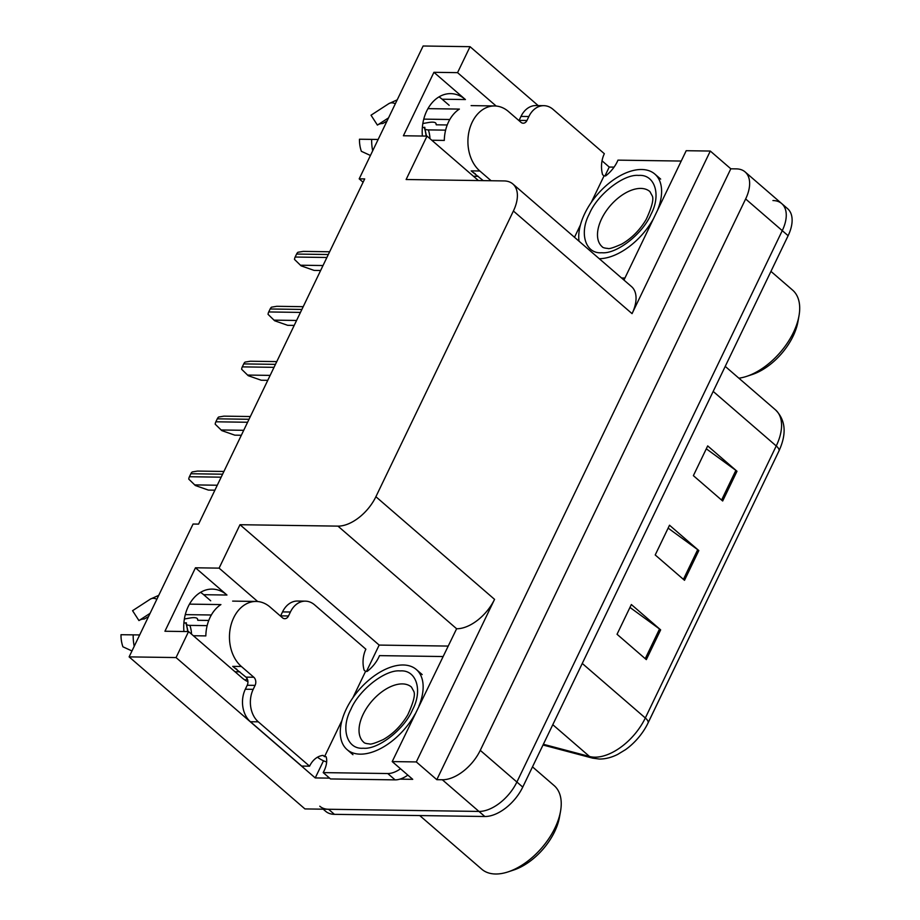 <?xml version="1.0" encoding="UTF-8"?>
<svg xmlns="http://www.w3.org/2000/svg" width="920" height="920" viewBox="0 0 920 920"><rect width="100%" height="100%" fill="white"/><g stroke="black" fill="none" stroke-linecap="round" stroke-linejoin="round"><path stroke-width="1.38" d="M200.537 592.365A37.651 27.968 -89.2 0 1 203.665 594.699L210.703 600.794M183.919 631.511A37.651 27.968 -89.2 0 1 212.244 589.11A37.651 27.968 -89.2 0 1 226.964 595.033L195.465 567.789L219.098 568.134L239.993 524.71L337.95 526.125A35.294 20.044 -49.1 0 0 375.889 496.719L513.394 211.013A35.294 20.044 -49.1 0 0 512.854 183.977A35.294 20.044 -49.1 0 0 504.079 180.929L406.122 179.515L427.018 136.102L478.434 180.561M604.957 175.927L609.235 167.049L614.065 167.118M366.493 671.416L379.166 645.081L447.81 646.07M329.59 778.136L315.238 777.929L323.495 760.771M337.95 526.125L456.619 628.751L392.207 761.587L412.723 779.332L399.889 779.148M513.394 211.013L632.051 313.639L710.309 151.052L686.205 150.708L623.956 280.059M632.051 313.639A35.294 20.044 -49.1 0 0 631.522 286.603L512.854 183.977M456.619 628.751A35.294 20.044 -49.1 0 0 494.557 599.357L416.311 761.932L436.816 779.677L730.813 168.797L736.322 168.877A35.294 20.044 130.9 0 1 745.096 171.913A35.294 20.044 130.9 0 1 745.637 198.961L480.263 750.352A35.294 20.044 130.9 0 1 442.324 779.757L436.816 779.677M392.207 761.587L416.311 761.932M772.949 200.548A35.294 20.044 130.9 0 1 781.724 203.596A35.294 20.044 130.9 0 1 782.264 230.632L516.89 782.034A35.294 20.044 130.9 0 1 478.952 811.428L304.934 808.921L129.122 656.88L176.053 657.558L315.238 777.929M496.167 106.041L457.55 72.645L470.051 46.678L423.119 46L359.191 178.848L363.112 182.229M470.051 46.678L538.165 105.581M602.036 160.816L609.235 167.049M710.309 151.052L730.813 168.797M439.001 96.887A37.651 27.968 -89.2 0 1 442.117 99.21L449.167 105.305M359.191 178.848L364.699 178.917L198.57 524.112L193.062 524.032L129.122 656.88M239.993 524.71L379.166 645.081M176.053 657.558L188.554 631.58L242.029 677.833A37.651 27.968 90.8 0 0 247.928 681.685M257.703 601.53L219.098 568.134M422.383 136.034A37.651 27.968 90.8 0 1 450.708 93.633A37.651 27.968 90.8 0 1 465.428 99.555L433.929 72.312L403.397 135.757L427.018 136.102M433.929 72.312L457.55 72.645M195.465 567.789L164.933 631.246L188.554 631.58M247.204 678.799A37.651 27.968 -89.2 0 1 245.157 680.156M745.096 171.913L781.724 203.596A35.294 20.044 130.9 0 1 782.264 230.632L516.89 782.034A35.294 20.044 130.9 0 1 478.952 811.428L328.555 809.266A35.294 20.044 130.9 0 1 319.78 806.219M706.295 448.799L735.873 470.373A9.407 3.335 25.7 0 1 736.989 471.258L707.687 445.912L693.381 475.651L722.671 500.997L736.989 471.258M629.958 607.418L659.536 628.992A9.407 3.335 25.7 0 1 660.652 629.878L631.35 604.532L617.044 634.271L646.334 659.617L660.652 629.878M668.127 528.115L697.705 549.677A9.407 3.335 25.7 0 1 698.82 550.562L669.519 525.228L655.212 554.967L684.503 580.301L698.82 550.562M543.363 744.28L589.559 756.505A47.058 26.726 -49.1 0 0 594.745 757.183A47.058 26.726 -49.1 0 0 645.322 717.98A11.764 4.174 25.7 0 1 648.048 722.97A11.764 4.174 25.7 0 1 648.036 723.005A42.354 24.046 130.9 0 1 647.289 724.5A42.354 24.046 130.9 0 1 625.554 749.639L617.63 754.434C611.397 757.539 605.303 759.081 599.345 759.034L592.618 758.137L543.007 745.005M647.289 724.5L778.975 450.938A11.764 4.174 -154.3 0 0 776.238 445.959A47.058 26.726 -49.1 0 0 775.537 409.906C785.68 420.106 786.83 433.791 778.975 450.938A11.764 4.174 -154.3 0 1 778.952 450.972L648.071 722.936M781.724 203.596L787.589 208.667A35.294 20.044 130.9 0 1 788.118 235.704L522.755 787.094A35.294 20.044 130.9 0 1 484.817 816.5L334.409 814.338A35.294 20.044 130.9 0 1 325.634 811.29L323.207 809.186M320.631 270.491L314.099 270.399L301.104 265.845L294.492 259.428A5.888 4.37 -89.2 0 1 295.159 257.036L296.585 254.058A5.888 4.37 -89.2 0 1 297.942 252.264L303.232 251.39L329.647 251.769M294.204 325.416L287.672 325.312L274.666 320.769L268.053 314.341A5.888 4.37 -89.2 0 1 268.72 311.949L270.158 308.982A5.888 4.37 -89.2 0 1 271.503 307.176L276.805 306.303L303.209 306.682M267.766 380.328L261.234 380.236L248.239 375.693L241.626 369.265A5.888 4.37 -89.2 0 1 242.293 366.873L243.719 363.906A5.888 4.37 -89.2 0 1 245.077 362.1L250.367 361.226L276.782 361.606M241.339 435.252L234.807 435.16L221.8 430.606L215.188 424.189A5.888 4.37 -89.2 0 1 215.855 421.797L217.292 418.818A5.888 4.37 -89.2 0 1 218.638 417.024L223.939 416.15L250.343 416.53M214.9 490.176L208.38 490.084L195.373 485.53L188.761 479.113A5.888 4.37 -89.2 0 1 189.428 476.721L190.854 473.742A5.888 4.37 -89.2 0 1 192.211 471.948L197.512 471.074L223.916 471.454M280.508 616.089A5.888 4.37 90.8 0 0 280.623 615.859L288.5 615.974A5.888 4.37 -89.2 0 1 284.752 618.688A5.888 4.37 -89.2 0 1 282.452 617.769L269.997 606.993A35.294 26.22 90.8 0 0 256.185 601.45A35.294 26.22 90.8 0 0 233.703 617.734A35.294 26.22 90.8 0 0 241.373 666.482L253.816 677.246A5.888 4.37 -89.2 0 1 255.093 685.377L247.227 685.262A5.888 4.37 90.8 0 0 245.95 677.131L253.816 677.246M193.349 635.731L205.838 635.904A35.294 26.22 -89.2 0 1 210.082 617.389A35.294 26.22 -89.2 0 1 220.915 604.578L189.497 604.13M236.842 669.254A35.294 26.22 -89.2 0 1 232.702 666.356L245.95 677.131M208.771 620.448L197.8 620.298L197.558 619.585A12.937 3.829 -19.3 0 0 197.512 618.964A12.937 3.829 -19.3 0 0 190.152 617.998L184.38 618.999M256.185 601.45L232.645 601.105M183.885 623.081L186.415 622.851L186.334 623.426A12.937 3.829 -19.3 0 0 186.38 624.059A12.937 3.829 -19.3 0 0 189.888 625.381L207.149 625.634M185.299 614.617L211.347 614.997M148.545 616.538L144.313 618.987A16.146 11.994 90.8 0 0 138.954 620.574L150.075 613.341M156.871 599.231A12.937 7.774 -122.7 0 0 150.397 599.104A12.937 7.774 -122.7 0 0 150.374 599.115L132.572 610.696L138.954 620.574M139.69 634.938L121.003 634.708A27.059 20.102 90.8 0 0 122.912 646.794L131.974 650.957M250.424 721.728L258.301 721.832L309.568 766.176L301.702 766.072L250.424 721.728A23.529 17.48 -89.2 0 1 245.318 689.23L247.227 685.262M280.623 615.859L282.532 611.904A23.529 17.48 -89.2 0 1 297.516 601.036L305.394 601.151A23.529 17.48 -89.2 0 1 314.594 604.854L365.872 649.198A23.529 17.48 -89.2 0 0 364.101 670.128L365.562 671.393L352.866 697.785M258.301 721.832A23.529 17.48 -89.2 0 1 253.195 689.344L255.093 685.377M288.5 615.974L290.409 612.007A23.529 17.48 -89.2 0 1 305.394 601.151M309.568 766.176A23.529 17.48 -89.2 0 1 323.07 755.389L324.53 756.654L341.998 720.371M324.53 756.654L326.105 756.677A23.529 13.363 130.9 0 1 323.196 772.605L330.522 778.941L395.094 779.872A23.529 13.363 -49.1 0 0 407.836 775.111M400.51 768.775A23.529 13.363 130.9 0 1 387.768 773.536L323.196 772.605M326.646 761.99A11.764 4.174 25.7 0 1 317.48 757.217M442.773 656.535L379.5 655.626A23.529 13.363 130.9 0 1 367.137 671.416L365.562 671.393M518.972 120.6A5.888 4.37 90.8 0 0 519.087 120.382L526.953 120.497A5.888 4.37 -89.2 0 1 523.216 123.211A5.888 4.37 -89.2 0 1 520.904 122.279L508.461 111.515A35.294 26.22 90.8 0 0 494.649 105.961A35.294 26.22 90.8 0 0 472.167 122.245A35.294 26.22 90.8 0 0 479.826 170.993L491.107 180.745M431.813 140.242L444.303 140.426A35.294 26.22 -89.2 0 1 448.546 121.911A35.294 26.22 -89.2 0 1 459.379 109.089L427.961 108.64M475.295 173.776A35.294 26.22 -89.2 0 1 471.166 170.867L483.23 180.63M447.223 124.97L436.264 124.809L436.022 124.108A12.937 3.829 -19.3 0 0 435.976 123.475A12.937 3.829 -19.3 0 0 428.616 122.509L422.843 123.521M494.649 105.961L471.109 105.616M422.349 127.592L424.867 127.362L424.787 127.949A12.937 3.829 -19.3 0 0 424.833 128.57A12.937 3.829 -19.3 0 0 428.341 129.892L445.613 130.145M423.763 119.128L449.811 119.508M386.998 121.049L382.777 123.498A16.146 11.994 90.8 0 0 377.407 125.085L388.539 117.863M395.335 103.741A12.937 7.774 -122.7 0 0 388.861 103.626A12.937 7.774 -122.7 0 0 388.838 103.638L371.024 115.207L377.407 125.085M378.143 139.46L359.467 139.23A27.059 20.102 90.8 0 0 361.365 151.305L370.438 155.48M519.087 120.382L520.996 116.414A23.529 17.48 -89.2 0 1 535.981 105.558L543.858 105.673A23.529 17.48 -89.2 0 1 553.058 109.365L604.336 153.709A23.529 17.48 -89.2 0 0 602.565 174.639L604.026 175.915L591.318 202.308M526.953 120.497L528.862 116.529A23.529 17.48 -89.2 0 1 543.858 105.673M574.494 237.279L580.462 224.882M681.225 161.058L617.964 160.137A23.529 13.363 130.9 0 1 605.601 175.939L604.026 175.915M624.933 278.036L621.552 277.989M363.101 748.236C347.012 749.478 340.48 728.744 350.888 709.355C358.938 689.988 385.123 669.461 399.959 670.91L400.315 670.91C416.415 669.656 422.935 690.402 412.528 709.792C404.478 729.157 378.304 749.685 363.457 748.236L363.101 748.236M415.058 714.104A52.946 30.061 130.9 0 1 347.081 749.616A52.946 30.061 130.9 0 1 346.276 709.056A52.946 30.061 130.9 0 1 416.346 669.53A52.946 30.061 130.9 0 1 418.933 706.054M419.727 815.557L481.781 869.227A55.303 31.395 -49.1 0 0 495.535 874A55.303 31.395 -49.1 0 0 508.15 871.861A55.303 31.395 -49.1 0 0 554.967 827.942A55.303 31.395 -49.1 0 0 560.533 811.29A55.303 31.395 -49.1 0 0 554.127 785.577L532.496 766.866M508.15 871.861L513.797 869.986A48.242 27.393 -49.1 0 0 559.486 817.155L560.533 811.29M601.565 252.747C585.476 254 578.944 233.255 589.352 213.865C597.402 194.499 623.587 173.972 638.422 175.421L638.779 175.421C654.867 174.179 661.399 194.913 650.992 214.302C642.942 233.668 616.756 254.207 601.921 252.747L601.565 252.747M579.036 241.212A52.946 30.061 130.9 0 1 584.74 213.578A52.946 30.061 130.9 0 1 654.81 174.041A52.946 30.061 130.9 0 1 657.397 210.565M738.875 378.2A55.303 31.395 -49.1 0 0 746.614 376.372A55.303 31.395 -49.1 0 0 793.431 332.453A55.303 31.395 -49.1 0 0 798.997 315.813A55.303 31.395 -49.1 0 0 792.591 290.099L770.948 271.377M746.614 376.372L752.261 374.497A48.242 27.393 -49.1 0 0 797.95 321.666L798.997 315.813M653.522 218.626A52.946 30.061 130.9 0 1 599.254 258.704M226.964 595.033L203.665 594.699M442.324 779.757L484.817 816.5M480.263 750.352L522.755 787.094M745.637 198.961L788.118 235.704M375.889 496.719L494.557 599.357M465.428 99.555L442.117 99.21M592.618 758.137A11.764 9.338 104.8 0 1 589.559 756.505L552.782 724.695M582.256 663.446L645.322 717.98L776.238 445.959L713.184 391.414M334.409 814.338L328.555 809.266M697.705 549.677L683.422 579.37M659.536 628.992L645.254 658.674M735.873 470.373L721.591 500.054M328.325 254.518L296.585 254.058M326.887 257.485L295.159 257.036M323.012 265.535L300.368 265.213M301.886 309.442L270.158 308.982M300.46 312.409L268.72 311.949M296.585 320.459L273.941 320.137M275.459 364.354L243.719 363.906M274.022 367.333L242.293 366.873M270.147 375.383L247.503 375.061M249.021 419.278L217.292 418.818M247.595 422.257L215.855 421.797M243.719 430.307L221.076 429.973M222.594 474.202L190.854 473.742M221.156 477.181L189.428 476.721M217.292 485.231L194.637 484.897M241.373 666.482L233.496 666.367M191.521 634.144A23.529 17.48 90.8 0 0 189.888 625.381M187.634 631.568A29.325 21.792 90.8 0 0 185.748 622.759M133.181 634.846A40.25 29.9 90.8 0 0 134.216 646.288M197.8 620.298A36.88 27.393 90.8 0 0 197.558 619.585M245.318 689.23L253.195 689.344M290.409 612.007L282.532 611.904M387.768 773.536L395.094 779.872M479.826 170.993L471.96 170.879M429.973 138.655A23.529 17.48 90.8 0 0 428.341 129.892M426.098 136.079A29.325 21.792 90.8 0 0 424.2 127.27M371.645 139.357A40.25 29.9 90.8 0 0 372.68 150.811M436.264 124.809A36.88 27.393 90.8 0 0 436.022 124.108M528.862 116.529L520.996 116.414M363.71 742.221A36.478 20.712 130.9 0 1 363.159 714.288A36.478 20.712 130.9 0 1 402.074 683.905A36.478 20.712 130.9 0 1 411.435 687.056L413.655 691.138C415.575 694.255 413.597 702.178 407.732 714.909C401.304 725.661 393.15 733.884 383.272 739.553C375.118 743.21 370.461 744.659 369.322 743.889C366.137 743.647 364.262 743.095 363.71 742.221M602.174 246.744A36.478 20.712 130.9 0 1 601.622 218.799A36.478 20.712 130.9 0 1 640.538 188.416A36.478 20.712 130.9 0 1 649.888 191.567L652.119 195.649C654.028 198.766 652.061 206.689 646.196 219.42C639.768 230.184 631.615 238.395 621.736 244.076C613.571 247.721 608.925 249.17 607.775 248.411C604.589 248.17 602.726 247.606 602.174 246.744M775.537 409.906L725.224 366.39M239.786 671.807L234.991 671.738M186.38 624.059L188.025 631.58M150.397 599.104L158.746 595.344M197.512 618.964L197.961 620.298M478.25 176.329L473.455 176.261M424.833 128.57L426.489 136.091M388.861 103.626L397.21 99.854M435.976 123.475L436.425 124.809M422.199 674.59L416.346 669.53M352.935 754.687L347.081 749.616M660.663 179.112L654.81 174.041"/></g></svg>
